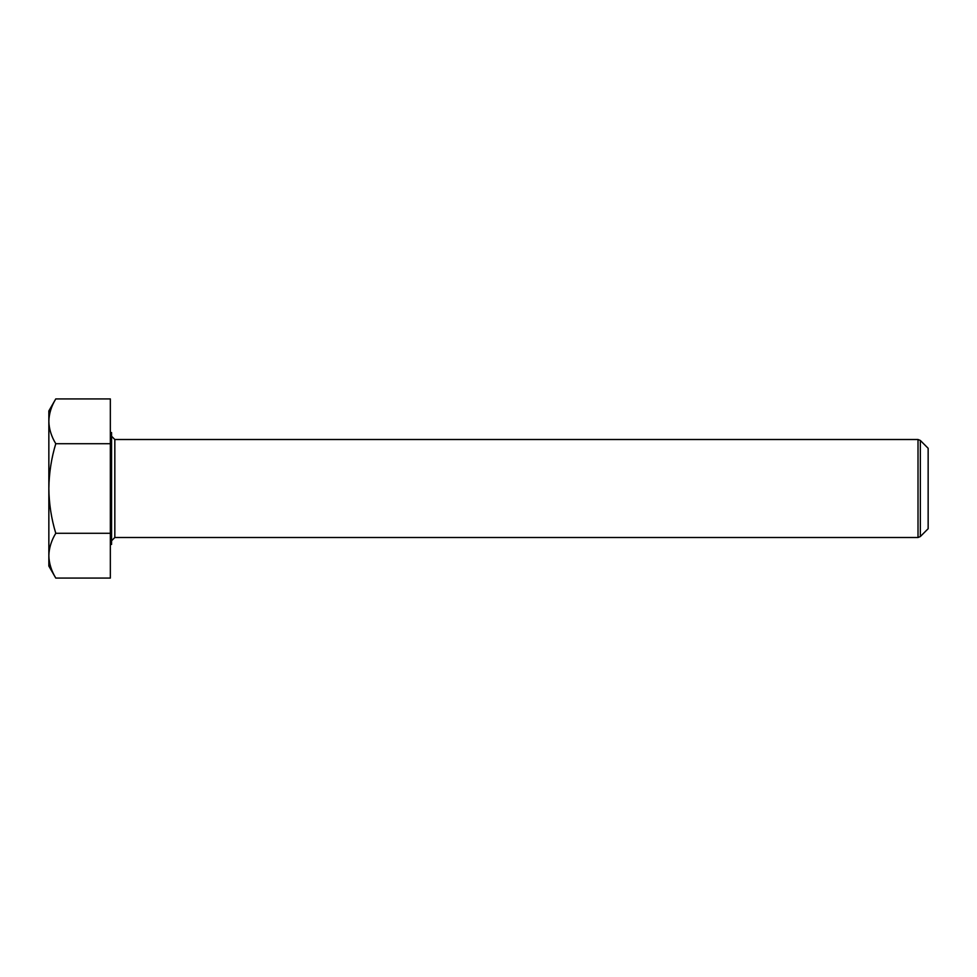 <?xml version="1.0" encoding="UTF-8"?>
<svg xmlns="http://www.w3.org/2000/svg" width="977" height="977" viewBox="0 0 977 977"><rect width="100%" height="100%" fill="white"/><g stroke="black" fill="none" stroke-linecap="round" stroke-linejoin="round"><path stroke-width="0.73" stroke-dasharray="4.88 3.66" d="M111.561 432.567L111.561 544.433M110.34 488.5L110.34 432.567L110.34 488.5M928.15 448.284L928.15 528.716M110.34 578.079L110.34 398.921M48.85 566.074L48.85 410.926M55.774 398.921C51.341 406.237 49.033 413.698 48.85 421.319C49.033 428.952 51.341 436.414 55.774 443.717C51.366 458.201 49.058 473.137 48.85 488.5C49.021 503.668 51.329 518.604 55.774 533.283C51.341 540.599 49.033 548.06 48.85 555.681C49.033 563.314 51.341 570.788 55.774 578.079M110.34 533.283L55.774 533.283M110.34 443.717L55.774 443.717M114.834 537.497L114.834 439.503M918.014 439.503L918.014 537.497M920.334 536.544L920.334 440.456"/><path stroke-width="1.47" d="M110.34 544.433L111.561 544.433L111.561 432.567L110.34 432.567M928.15 488.5L928.15 448.284L920.334 440.456L920.334 536.544L928.15 528.716L928.15 488.5M110.34 443.717L55.774 443.717C51.366 458.201 49.058 473.137 48.85 488.5L48.85 555.681C49.033 548.048 51.341 540.586 55.774 533.283C51.329 518.604 49.021 503.668 48.85 488.5L48.85 421.319C49.033 413.686 51.341 406.212 55.774 398.921L110.34 398.921L110.34 578.079L55.774 578.079C51.341 570.763 49.033 563.302 48.85 555.681L48.85 566.074L55.774 578.079M55.774 398.921L48.85 410.926L48.85 421.319C49.033 428.94 51.341 436.401 55.774 443.717M110.34 533.283L55.774 533.283M114.834 537.497L918.014 537.497L918.014 439.503L114.834 439.503L114.834 537.497L111.561 540.757M918.014 439.503L920.334 440.456M918.014 537.497L920.334 536.544M114.834 439.503L111.561 436.243"/></g></svg>
